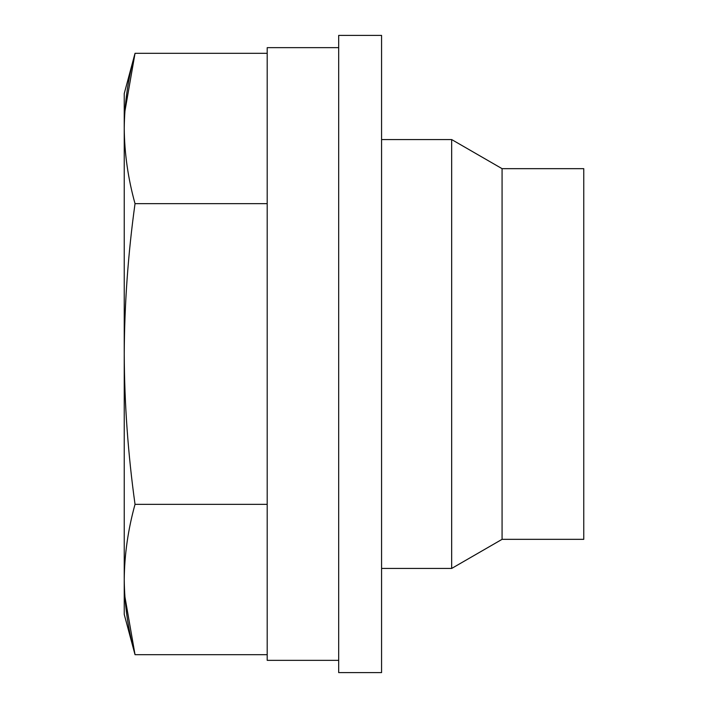 <?xml version="1.0" encoding="UTF-8"?>
<svg xmlns="http://www.w3.org/2000/svg" width="708" height="708" viewBox="0 0 708 708"><rect width="100%" height="100%" fill="white"/><g stroke="black" fill="none" stroke-linecap="round" stroke-linejoin="round"><path stroke-width="1.06" d="M266.898 504.335L135.033 504.335C128.077 529.407 124.484 554.461 124.236 579.507C124.484 604.57 128.077 629.633 135.033 654.679L124.829 596.26M266.898 654.679L135.033 654.679L124.236 614.394L124.236 354C124.484 303.785 128.086 253.676 135.033 203.665L266.898 203.665M267.199 660.201L267.199 47.799M124.829 111.74L135.033 53.321L266.898 53.321M502.069 539.337L502.069 168.663L583.764 168.663L583.764 539.337L502.069 539.337L451.66 568.444L381.568 568.444M502.069 168.663L451.66 139.556L451.66 568.444M381.568 35.4L381.568 672.6L338.681 672.6L338.681 35.4L381.568 35.4M135.033 504.335C128.051 454.209 124.449 404.1 124.236 354L124.236 128.493C124.484 153.539 128.077 178.593 135.033 203.665M135.033 53.321C128.077 78.367 124.484 103.43 124.236 128.493L124.236 93.606L135.033 53.321M124.236 128.467L124.236 579.525M451.66 139.556L381.568 139.556M338.681 47.657L267.199 47.657M338.681 660.343L267.199 660.343"/></g></svg>
